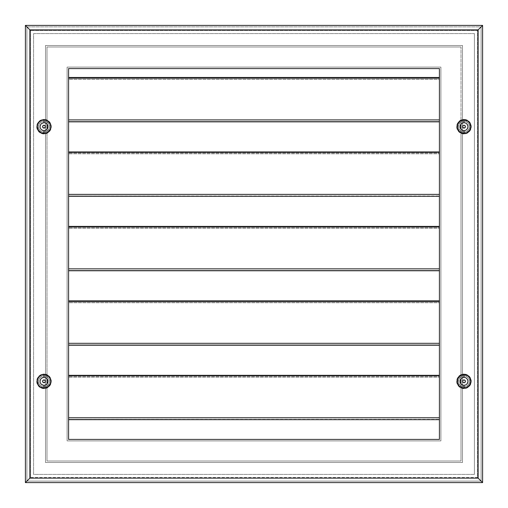 <?xml version="1.0" encoding="UTF-8"?>
<svg xmlns="http://www.w3.org/2000/svg" width="508" height="508" viewBox="0 0 508 508"><rect width="100%" height="100%" fill="white"/><g stroke="black" fill="none" stroke-linecap="round" stroke-linejoin="round"><path stroke-width="0.38" stroke-dasharray="2.54 1.91" d="M462.985 382.327A1.416 1.416 0 0 0 462.985 382.334L463.982 382.746L464.985 382.334L465.398 381.33L464.985 380.333A1.416 1.416 0 0 0 464.985 380.327M464.985 127.673A1.416 1.416 0 0 0 464.985 127.667L465.398 126.67L464.985 125.666L463.982 125.254L462.985 125.666A1.416 1.416 0 0 0 462.985 125.673M43.015 127.667A1.416 1.416 0 0 0 43.015 127.673L42.602 126.67L43.015 125.666L44.018 125.254L45.015 125.666A1.416 1.416 0 0 0 45.015 125.666M43.015 380.327A1.416 1.416 0 0 0 43.015 380.333L42.71 381.87A1.416 1.416 0 0 0 42.71 381.876M45.015 382.334A1.416 1.416 0 0 0 45.015 382.327L43.472 382.638L42.71 381.87M474.409 474.409L33.591 474.409L33.591 33.591L474.409 33.591L474.409 474.409L33.591 474.409L33.591 33.591L474.409 33.591L474.409 474.409L474.409 33.591L474.409 474.409L33.591 474.409L33.591 33.591L474.409 33.591L33.591 33.591L33.591 474.409L474.409 474.409M46.996 46.996L46.996 124.079L46.996 46.996L461.004 46.996L46.996 46.996L461.004 46.996L461.004 461.004L461.004 383.921L461.004 461.004L46.996 461.004L461.004 461.004L461.004 46.996L46.996 46.996L46.996 461.004L46.996 46.996M46.996 129.261L46.996 378.739L46.996 129.261M46.996 383.921L46.996 461.004L461.004 461.004L46.996 461.004L46.996 383.921M461.004 378.739L461.004 129.261L461.004 378.739M461.004 124.079L461.004 46.996L461.004 124.079M45.504 462.496L462.496 462.496L462.496 45.504L45.504 45.504L45.504 462.496L462.496 462.496L462.496 45.504L45.504 45.504L462.496 45.504L462.496 462.496L45.504 462.496L45.504 45.504L45.504 462.496L462.496 462.496L462.496 45.504L45.504 45.504L45.504 462.496M68.586 376.441L68.586 419.678L68.586 419.354L439.414 419.671L439.414 375.323L439.414 376.441L68.586 376.441L439.414 376.441L439.414 419.678L439.414 375.329L439.414 377.228L68.586 377.228L68.586 419.354L439.414 419.354L439.414 377.228L68.586 377.228L68.586 376.441M68.586 301.974L68.586 345.218L68.586 344.888L439.414 344.888L439.414 345.211L439.414 300.863L439.414 301.974L68.586 301.974L439.414 301.974L439.414 345.218L439.414 300.863L439.414 302.768L68.586 302.768L68.586 344.888L439.414 344.888L439.414 302.768L68.586 302.768L68.586 301.974M68.586 227.514L68.586 270.751L68.586 226.403L68.586 270.751L68.586 270.427L439.414 270.427L439.414 270.751L439.414 226.397L439.414 227.514L68.586 227.514L439.414 227.514L439.414 270.751L439.414 226.403L439.414 228.302L68.586 228.302L68.586 270.427L439.414 270.427L439.414 228.302L68.586 228.302L68.586 227.514M68.586 153.054L68.586 196.291L68.586 195.967L439.414 196.285L439.414 151.936L439.414 153.054L68.586 153.054L439.414 153.054L439.414 196.291L439.414 151.943L439.414 153.841L68.586 153.841L68.586 195.967L439.414 195.967L439.414 153.841L68.586 153.841L68.586 153.054M68.586 78.588L68.586 121.831L68.586 121.501L439.414 121.501L439.414 121.825L439.414 77.47L439.414 78.588L68.586 78.588L439.414 78.588L439.414 121.831L439.414 77.476L439.414 79.381L68.586 79.381L68.586 121.501L439.414 121.501L439.414 79.381L68.586 79.381L68.586 78.588M463.982 133.985L463.982 132.105A5.436 5.436 0 0 0 469.417 126.67A5.436 5.436 0 0 0 463.982 121.234L463.982 119.348A7.322 7.322 0 0 1 471.303 126.67A7.322 7.322 0 0 1 463.982 133.985L461.181 133.433L458.807 131.845L457.225 129.47L456.667 126.67L457.225 123.869L458.807 121.495L461.181 119.907L463.982 119.348L466.782 119.907L469.157 121.495L470.745 123.869L471.303 126.67L470.745 129.47L469.157 131.845L466.782 133.433L463.982 133.985A7.322 7.322 0 0 1 456.667 126.67A7.322 7.322 0 0 1 463.982 119.348L463.982 121.234A5.436 5.436 0 0 1 469.417 126.67A5.436 5.436 0 0 1 463.982 132.105A5.436 5.436 0 0 0 469.417 126.67A5.436 5.436 0 0 0 463.982 121.234L461.905 121.647L460.14 122.828L458.965 124.587L458.546 126.67L458.965 128.746L460.14 130.512L461.905 131.693L463.982 132.105L466.065 131.693L467.83 130.512L469.005 128.746L469.417 126.67L469.005 124.587L467.83 122.828L466.065 121.647L463.982 121.234A5.436 5.436 0 0 0 458.546 126.67A5.436 5.436 0 0 0 463.982 132.105A5.436 5.436 0 0 1 458.546 126.67A5.436 5.436 0 0 1 463.982 121.234A5.436 5.436 0 0 0 458.546 126.67A5.436 5.436 0 0 0 463.982 132.105L463.982 133.985M44.018 133.985L44.018 132.105A5.436 5.436 0 0 0 49.454 126.67A5.436 5.436 0 0 0 44.018 121.234L44.018 119.348A7.322 7.322 0 0 1 51.333 126.67A7.322 7.322 0 0 1 44.018 133.985L41.218 133.433L38.843 131.845L37.255 129.47L36.697 126.67L37.255 123.869L38.843 121.495L41.218 119.907L44.018 119.348L46.819 119.907L49.193 121.495L50.775 123.869L51.333 126.67L50.775 129.47L49.193 131.845L46.819 133.433L44.018 133.985A7.322 7.322 0 0 1 36.697 126.67A7.322 7.322 0 0 1 44.018 119.348L44.018 121.234A5.436 5.436 0 0 1 49.454 126.67A5.436 5.436 0 0 1 44.018 132.105A5.436 5.436 0 0 0 49.454 126.67A5.436 5.436 0 0 0 44.018 121.234L41.935 121.647L40.17 122.828L38.995 124.587L38.583 126.67L38.995 128.746L40.17 130.512L41.935 131.693L44.018 132.105L46.095 131.693L47.86 130.512L49.035 128.746L49.454 126.67L49.035 124.587L47.86 122.828L46.095 121.647L44.018 121.234A5.436 5.436 0 0 0 38.583 126.67A5.436 5.436 0 0 0 44.018 132.105A5.436 5.436 0 0 1 38.583 126.67A5.436 5.436 0 0 1 44.018 121.234A5.436 5.436 0 0 0 38.583 126.67A5.436 5.436 0 0 0 44.018 132.105L44.018 133.985M44.018 388.652L44.018 386.766A5.436 5.436 0 0 0 49.454 381.33A5.436 5.436 0 0 0 44.018 375.895L44.018 374.015A7.322 7.322 0 0 1 51.333 381.33A7.322 7.322 0 0 1 44.018 388.652L41.218 388.093L38.843 386.505L37.255 384.131L36.697 381.33L37.255 378.53L38.843 376.155L41.218 374.567L44.018 374.015L46.819 374.567L49.193 376.155L50.775 378.53L51.333 381.33L50.775 384.131L49.193 386.505L46.819 388.093L44.018 388.652A7.322 7.322 0 0 1 36.697 381.33A7.322 7.322 0 0 1 44.018 374.015L44.018 375.895A5.436 5.436 0 0 1 49.454 381.33A5.436 5.436 0 0 1 44.018 386.766A5.436 5.436 0 0 0 49.454 381.33A5.436 5.436 0 0 0 44.018 375.895L41.935 376.307L40.17 377.488L38.995 379.254L38.583 381.33L38.995 383.413L40.17 385.172L41.935 386.353L44.018 386.766L46.095 386.353L47.86 385.172L49.035 383.413L49.454 381.33L49.035 379.254L47.86 377.488L46.095 376.307L44.018 375.895A5.436 5.436 0 0 0 38.583 381.33A5.436 5.436 0 0 0 44.018 386.766A5.436 5.436 0 0 1 38.583 381.33A5.436 5.436 0 0 1 44.018 375.895A5.436 5.436 0 0 0 38.583 381.33A5.436 5.436 0 0 0 44.018 386.766L44.018 388.652M463.982 388.652L463.982 386.766A5.436 5.436 0 0 0 469.417 381.33A5.436 5.436 0 0 0 463.982 375.895L463.982 374.015A7.322 7.322 0 0 1 471.303 381.33A7.322 7.322 0 0 1 463.982 388.652L461.181 388.093L458.807 386.505L457.225 384.131L456.667 381.33L457.225 378.53L458.807 376.155L461.181 374.567L463.982 374.015L466.782 374.567L469.157 376.155L470.745 378.53L471.303 381.33L470.745 384.131L469.157 386.505L466.782 388.093L463.982 388.652A7.322 7.322 0 0 1 456.667 381.33A7.322 7.322 0 0 1 463.982 374.015L463.982 375.895A5.436 5.436 0 0 1 469.417 381.33A5.436 5.436 0 0 1 463.982 386.766A5.436 5.436 0 0 0 469.417 381.33A5.436 5.436 0 0 0 463.982 375.895L461.905 376.307L460.14 377.488L458.965 379.254L458.546 381.33L458.965 383.413L460.14 385.172L461.905 386.353L463.982 386.766L466.065 386.353L467.83 385.172L469.005 383.413L469.417 381.33L469.005 379.254L467.83 377.488L466.065 376.307L463.982 375.895A5.436 5.436 0 0 0 458.546 381.33A5.436 5.436 0 0 0 463.982 386.766A5.436 5.436 0 0 1 458.546 381.33A5.436 5.436 0 0 1 463.982 375.895A5.436 5.436 0 0 0 458.546 381.33A5.436 5.436 0 0 0 463.982 386.766L463.982 388.652M463.982 122.72A3.943 3.943 0 0 0 460.038 126.67A3.943 3.943 0 0 0 463.982 130.613L461.194 129.457L460.038 126.67L461.194 123.876L463.982 122.72L466.776 123.876L467.931 126.67L466.776 129.457L463.982 130.613A3.943 3.943 0 0 0 467.931 126.67A3.943 3.943 0 0 0 463.982 122.72M44.018 122.72A3.943 3.943 0 0 0 40.069 126.67A3.943 3.943 0 0 0 44.018 130.613L41.224 129.457L40.069 126.67L41.224 123.876L44.018 122.72L46.806 123.876L47.962 126.67L46.806 129.457L44.018 130.613A3.943 3.943 0 0 0 47.962 126.67A3.943 3.943 0 0 0 44.018 122.72M44.018 377.387A3.943 3.943 0 0 0 40.069 381.33A3.943 3.943 0 0 0 44.018 385.28L41.224 384.124L40.069 381.33L41.224 378.543L44.018 377.387L46.806 378.543L47.962 381.33L46.806 384.124L44.018 385.28A3.943 3.943 0 0 0 47.962 381.33A3.943 3.943 0 0 0 44.018 377.387M463.982 377.387A3.943 3.943 0 0 0 460.038 381.33A3.943 3.943 0 0 0 463.982 385.28L461.194 384.124L460.038 381.33L461.194 378.543L463.982 377.387L466.776 378.543L467.931 381.33L466.776 384.124L463.982 385.28A3.943 3.943 0 0 0 467.931 381.33A3.943 3.943 0 0 0 463.982 377.387M439.414 439.414L439.414 68.586L439.414 439.414L68.586 439.414L68.586 68.586L68.586 439.414L439.414 439.414M440.9 440.9L67.1 440.9L440.9 440.9L440.9 67.1L67.1 67.1L67.1 440.9L67.1 67.1L440.9 67.1L440.9 440.9L440.9 67.1L67.1 67.1L67.1 440.9L440.9 440.9L67.1 440.9L67.1 67.1L440.9 67.1L440.9 440.9M68.586 68.586L439.414 68.586L68.586 68.586M482.6 482.6L482.6 25.4L25.4 25.4L25.4 482.6L482.6 482.6L25.4 482.6L25.4 25.4L482.6 25.4L482.6 482.6M26.892 26.892L481.108 26.892L481.108 481.108L26.892 481.108L26.892 26.892L481.108 26.892L481.108 481.108L26.892 481.108L481.108 481.108L481.108 26.892L26.892 26.892L26.892 481.108L26.892 26.892L30.486 30.486L30.486 477.514L477.514 477.514L477.514 30.486L30.486 30.486L477.514 30.486L477.514 477.514L481.108 481.108L481.108 26.892L477.514 30.486L481.108 26.892L26.892 26.892L26.892 481.108L481.108 481.108L477.514 477.514L30.486 477.514L26.892 481.108L30.486 477.514L30.486 30.486L26.892 26.892"/><path stroke-width="0.76" d="M465.29 381.87L465.29 380.79L464.528 380.022L463.442 380.022L462.68 380.79L462.68 381.87L463.442 382.638L464.528 382.638L465.29 381.87A1.416 1.416 0 0 0 465.398 381.33A1.416 1.416 0 0 1 463.982 382.746A1.416 1.416 0 0 1 462.572 381.33A1.416 1.416 0 0 0 465.29 381.876M465.29 126.124A1.416 1.416 0 0 0 462.985 125.666L462.572 126.67A1.416 1.416 0 0 1 463.982 125.254A1.416 1.416 0 0 1 465.398 126.67A1.416 1.416 0 0 1 463.982 128.086A1.416 1.416 0 0 1 462.572 126.67A1.416 1.416 0 0 0 464.985 127.673A1.416 1.416 0 0 0 465.398 126.67L464.985 125.666L463.982 125.254L462.985 125.666L462.572 126.67L462.985 127.667L463.982 128.086L464.985 127.667L465.398 126.67A1.416 1.416 0 0 0 465.29 126.13M43.015 127.667L44.558 127.978L45.428 126.67A1.416 1.416 0 0 1 44.018 128.086A1.416 1.416 0 0 1 42.602 126.67A1.416 1.416 0 0 0 45.015 127.673A1.416 1.416 0 0 0 45.428 126.67L45.015 125.666L43.472 125.362L42.71 126.13L42.71 127.21L43.472 127.978L44.558 127.978L45.428 126.67L45.015 125.666A1.416 1.416 0 0 0 42.71 126.124M42.71 381.876A1.416 1.416 0 0 0 45.015 382.334L45.428 381.33A1.416 1.416 0 0 1 44.018 382.746A1.416 1.416 0 0 1 42.602 381.33A1.416 1.416 0 0 0 42.71 381.87L43.472 382.638L45.015 382.334A1.416 1.416 0 0 0 45.428 381.33L44.558 380.022L43.472 380.022L42.71 380.79L42.71 381.87M46.996 124.079L46.996 129.261L46.996 124.079M46.996 378.739L46.996 383.921L46.996 378.739M461.004 383.921L461.004 378.739L461.004 383.921M461.004 129.261L461.004 124.079L461.004 129.261M462.985 125.673A1.416 1.416 0 0 0 462.572 126.67L463.442 127.978L464.985 127.667M45.015 382.334L45.428 381.33L45.015 380.333L44.018 379.914L43.015 380.333A1.416 1.416 0 0 0 42.602 381.33A1.416 1.416 0 0 1 44.018 379.914A1.416 1.416 0 0 1 45.428 381.33A1.416 1.416 0 0 0 43.015 380.327M464.985 380.327A1.416 1.416 0 0 0 462.572 381.33A1.416 1.416 0 0 1 463.982 379.914A1.416 1.416 0 0 1 465.398 381.33A1.416 1.416 0 0 0 464.985 380.333L463.982 379.914L462.985 380.333L462.572 381.33L462.985 382.334M42.71 126.13A1.416 1.416 0 0 0 42.602 126.67A1.416 1.416 0 0 1 44.018 125.254A1.416 1.416 0 0 1 45.428 126.67A1.416 1.416 0 0 0 45.015 125.673M68.586 375.647L439.414 375.647L68.586 375.647M68.586 301.187L439.414 301.187L68.586 301.187M68.586 226.727L439.414 226.727L68.586 226.727M68.586 152.26L439.414 152.26L68.586 152.26M68.586 77.8L439.414 77.8L68.586 77.8M463.982 122.72A3.943 3.943 0 0 0 460.038 126.67A3.943 3.943 0 0 0 463.982 130.613L463.982 133.369A6.699 6.699 0 0 1 457.283 126.67A6.699 6.699 0 0 1 463.982 119.971L463.988 122.72A3.943 3.943 0 0 1 467.931 126.67A3.943 3.943 0 0 1 463.982 130.613A3.943 3.943 0 0 1 460.038 126.67A3.943 3.943 0 0 1 463.982 122.72L463.982 119.971L467.709 121.094L469.557 122.949L470.687 126.67L469.557 130.391L466.547 132.861L462.68 133.242L459.245 131.407L457.41 127.978L457.791 124.104L460.261 121.094L463.982 119.971A6.699 6.699 0 0 1 470.687 126.67A6.699 6.699 0 0 1 463.982 133.369L463.982 130.613A3.943 3.943 0 0 0 467.931 126.67A3.943 3.943 0 0 0 463.982 122.72M44.018 122.72A3.943 3.943 0 0 0 40.069 126.67A3.943 3.943 0 0 0 44.018 130.613L44.018 133.369A6.699 6.699 0 0 1 37.313 126.67A6.699 6.699 0 0 1 44.018 119.971L44.018 122.72A3.943 3.943 0 0 1 47.962 126.67A3.943 3.943 0 0 1 44.018 130.613A3.943 3.943 0 0 1 40.069 126.67A3.943 3.943 0 0 1 44.018 122.72L44.018 119.971L45.32 120.098L47.739 121.094L50.209 124.104L50.717 126.67L50.209 129.235L47.739 132.239L45.32 133.242L41.453 132.861L38.443 130.391L37.313 126.67L37.827 124.104L39.275 121.933L41.453 120.479L44.018 119.971A6.699 6.699 0 0 1 50.717 126.67A6.699 6.699 0 0 1 44.018 133.369L44.018 130.613A3.943 3.943 0 0 0 47.962 126.67A3.943 3.943 0 0 0 44.018 122.72M44.018 377.387A3.943 3.943 0 0 0 40.069 381.33A3.943 3.943 0 0 0 44.018 385.28L44.018 388.029A6.699 6.699 0 0 1 37.313 381.33A6.699 6.699 0 0 1 44.018 374.631L44.018 377.387A3.943 3.943 0 0 1 47.962 381.33A3.943 3.943 0 0 1 44.018 385.28A3.943 3.943 0 0 1 40.069 381.33A3.943 3.943 0 0 1 44.018 377.387L44.018 374.631L45.32 374.758L48.755 376.593L50.209 378.765L50.717 381.33L50.209 383.896L47.739 386.905L44.018 388.029L40.291 386.905L38.443 385.051L37.313 381.33L37.827 378.765L39.275 376.593L41.453 375.139L44.018 374.631A6.699 6.699 0 0 1 50.717 381.33A6.699 6.699 0 0 1 44.018 388.029L44.018 385.28A3.943 3.943 0 0 0 47.962 381.33A3.943 3.943 0 0 0 44.018 377.387M463.982 377.387A3.943 3.943 0 0 0 460.038 381.33A3.943 3.943 0 0 0 463.982 385.28L463.982 388.029A6.699 6.699 0 0 1 457.283 381.33A6.699 6.699 0 0 1 463.982 374.631L463.988 377.387A3.943 3.943 0 0 1 467.931 381.33A3.943 3.943 0 0 1 463.982 385.28A3.943 3.943 0 0 1 460.038 381.33A3.943 3.943 0 0 1 463.982 377.387L463.982 374.631L467.709 375.761L469.557 377.609L470.687 381.33L469.557 385.051L466.547 387.521L462.68 387.902L459.245 386.067L457.41 382.638L457.791 378.765L460.261 375.761L463.982 374.631A6.699 6.699 0 0 1 470.687 381.33A6.699 6.699 0 0 1 463.982 388.029L463.982 385.28A3.943 3.943 0 0 0 467.931 381.33A3.943 3.943 0 0 0 463.982 377.387M439.414 120.713L439.414 439.414L68.586 439.414L68.586 68.586L439.414 68.586L439.414 439.414L68.586 439.414L68.586 68.586L439.414 68.586L439.414 120.713M478.13 29.87L29.87 29.87L29.87 478.13L478.13 478.13L478.13 29.87L478.13 478.13L482.6 482.6L482.6 25.4L25.4 25.4L25.4 482.6L482.6 482.6L482.6 25.4L478.13 29.87L482.6 25.4L25.4 25.4L29.87 29.87L478.13 29.87M482.6 482.6L478.13 478.13L29.87 478.13L25.4 482.6L482.6 482.6M29.87 29.87L25.4 25.4L25.4 482.6L29.87 478.13L29.87 29.87M439.414 119.92L68.586 119.92L439.414 119.92M439.414 194.386L68.586 194.386L439.414 194.386M439.414 268.846L68.586 268.846L439.414 268.846M439.414 343.313L68.586 343.313L439.414 343.313M439.414 417.773L68.586 417.773L439.414 417.773M68.586 375.323L439.414 375.323M68.586 300.863L439.414 300.863M68.586 226.397L439.414 226.397M68.586 151.936L439.414 151.936M68.586 77.47L439.414 77.47M439.414 121.831L68.586 121.831M439.414 196.291L68.586 196.291M439.414 270.751L68.586 270.751M439.414 345.218L68.586 345.218M439.414 419.678L68.586 419.678"/></g></svg>

